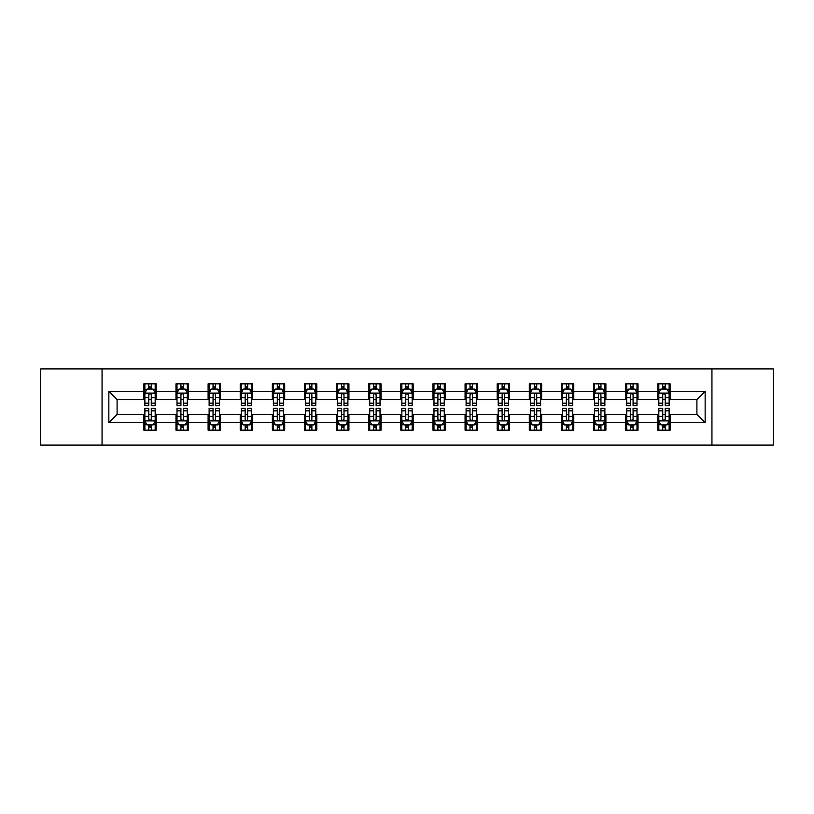 <?xml version="1.0" encoding="UTF-8"?>
<svg xmlns="http://www.w3.org/2000/svg" width="814" height="814" viewBox="0 0 814 814"><rect width="100%" height="100%" fill="white"/><g stroke="black" fill="none" stroke-linecap="round" stroke-linejoin="round"><path stroke-width="1.22" d="M711.945 445.095L773.3 445.095L773.3 368.905L711.945 368.905L711.945 445.095L102.055 445.095L102.055 368.905L40.7 368.905L40.7 445.095L102.055 445.095M711.945 368.905L102.055 368.905M670.146 391.351L670.146 383.832L657.793 383.832L657.793 391.351L638.023 391.351L638.023 383.832L625.671 383.832L625.671 391.351L605.901 391.351L605.901 383.832L593.548 383.832L593.548 391.351L573.778 391.351L573.778 383.832L561.426 383.832L561.426 391.351L541.656 391.351L541.656 383.832L529.304 383.832L529.304 391.351L509.544 391.351L509.544 383.832L497.181 383.832L497.181 391.351L477.421 391.351L477.421 383.832L465.069 383.832L465.069 391.351L445.299 391.351L445.299 383.832L432.946 383.832L432.946 391.351L413.176 391.351L413.176 383.832L400.824 383.832L400.824 391.351L381.054 391.351L381.054 383.832L368.701 383.832L368.701 391.351L348.931 391.351L348.931 383.832L336.579 383.832L336.579 391.351L316.819 391.351L316.819 383.832L304.456 383.832L304.456 391.351L284.697 391.351L284.697 383.832L272.344 383.832L272.344 391.351L252.574 391.351L252.574 383.832L240.222 383.832L240.222 391.351L220.452 391.351L220.452 383.832L208.099 383.832L208.099 391.351L188.329 391.351L188.329 383.832L175.977 383.832L175.977 391.351L156.207 391.351L156.207 383.832L143.854 383.832L143.854 391.351L108.852 391.351L108.852 422.649L117.094 414.407L143.854 414.407L143.854 430.168L156.207 430.168L156.207 414.407L175.977 414.407L175.977 430.168L188.329 430.168L188.329 414.407L208.099 414.407L208.099 430.168L220.452 430.168L220.452 414.407L240.222 414.407L240.222 430.168L252.574 430.168L252.574 414.407L272.344 414.407L272.344 430.168L284.697 430.168L284.697 414.407L304.456 414.407L304.456 430.168L316.819 430.168L316.819 414.407L336.579 414.407L336.579 430.168L348.931 430.168L348.931 414.407L368.701 414.407L368.701 430.168L381.054 430.168L381.054 414.407L400.824 414.407L400.824 430.168L413.176 430.168L413.176 414.407L432.946 414.407L432.946 430.168L445.299 430.168L445.299 414.407L465.069 414.407L465.069 430.168L477.421 430.168L477.421 414.407L497.181 414.407L497.181 430.168L509.544 430.168L509.544 414.407L529.304 414.407L529.304 430.168L541.656 430.168L541.656 414.407L561.426 414.407L561.426 430.168L573.778 430.168L573.778 414.407L593.548 414.407L593.548 430.168L605.901 430.168L605.901 414.407L625.671 414.407L625.671 430.168L638.023 430.168L638.023 414.407L657.793 414.407L657.793 430.168L670.146 430.168L670.146 414.407L696.906 414.407L696.906 399.593L670.146 399.593L670.146 391.351L705.148 391.351L705.148 422.649L670.146 422.649M657.793 422.649L638.023 422.649M625.671 422.649L605.901 422.649M593.548 422.649L573.778 422.649M561.426 422.649L541.656 422.649M529.304 422.649L509.544 422.649M497.181 422.649L477.421 422.649M465.069 422.649L445.299 422.649M432.946 422.649L413.176 422.649M400.824 422.649L381.054 422.649M368.701 422.649L348.931 422.649M336.579 422.649L316.819 422.649M304.456 422.649L284.697 422.649M272.344 422.649L252.574 422.649M240.222 422.649L220.452 422.649M208.099 422.649L188.329 422.649M175.977 422.649L156.207 422.649M143.854 422.649L108.852 422.649M657.793 391.351L657.793 399.593L638.023 399.593L638.023 391.351M625.671 391.351L625.671 399.593L605.901 399.593L605.901 391.351M593.548 391.351L593.548 399.593L573.778 399.593L573.778 391.351M561.426 391.351L561.426 399.593L541.656 399.593L541.656 391.351M529.304 391.351L529.304 399.593L509.544 399.593L509.544 391.351M497.181 391.351L497.181 399.593L477.421 399.593L477.421 391.351M465.069 391.351L465.069 399.593L445.299 399.593L445.299 391.351M432.946 391.351L432.946 399.593L413.176 399.593L413.176 391.351M400.824 391.351L400.824 399.593L381.054 399.593L381.054 391.351M368.701 391.351L368.701 399.593L348.931 399.593L348.931 391.351M336.579 391.351L336.579 399.593L316.819 399.593L316.819 391.351M304.456 391.351L304.456 399.593L284.697 399.593L284.697 391.351M272.344 391.351L272.344 399.593L252.574 399.593L252.574 391.351M240.222 391.351L240.222 399.593L220.452 399.593L220.452 391.351M208.099 391.351L208.099 399.593L188.329 399.593L188.329 391.351M175.977 391.351L175.977 399.593L156.207 399.593L156.207 391.351M143.854 391.351L143.854 399.593L117.094 399.593L108.852 391.351M117.094 399.593L117.094 414.407M705.148 422.649L696.906 414.407M696.906 399.593L705.148 391.351M143.854 388.98L144.882 388.98M148.799 388.98L151.272 388.98M155.179 388.98L156.207 388.98M143.854 399.379L144.882 399.379M148.799 399.379L151.272 399.379M155.179 399.379L156.207 399.379M143.854 414.621L144.882 414.621M148.799 414.621L151.272 414.621M155.179 414.621L156.207 414.621M143.854 425.02L144.882 425.02M148.799 425.02L151.272 425.02M155.179 425.02L156.207 425.02M175.977 414.621L177.004 414.621M180.922 414.621L183.394 414.621M187.301 414.621L188.329 414.621M175.977 425.02L177.004 425.02M180.922 425.02L183.394 425.02M187.301 425.02L188.329 425.02M175.977 388.98L177.004 388.98M180.922 388.98L183.394 388.98M187.301 388.98L188.329 388.98M175.977 399.379L177.004 399.379M180.922 399.379L183.394 399.379M187.301 399.379L188.329 399.379M208.099 414.621L209.127 414.621M213.044 414.621L215.507 414.621M219.424 414.621L220.452 414.621M208.099 425.02L209.127 425.02M213.044 425.02L215.507 425.02M219.424 425.02L220.452 425.02M208.099 388.98L209.127 388.98M213.044 388.98L215.507 388.98M219.424 388.98L220.452 388.98M208.099 399.379L209.127 399.379M213.044 399.379L215.507 399.379M219.424 399.379L220.452 399.379M240.222 414.621L241.249 414.621M245.156 414.621L247.629 414.621M251.546 414.621L252.574 414.621M240.222 425.02L241.249 425.02M245.156 425.02L247.629 425.02M251.546 425.02L252.574 425.02M240.222 388.98L241.249 388.98M245.156 388.98L247.629 388.98M251.546 388.98L252.574 388.98M240.222 399.379L241.249 399.379M245.156 399.379L247.629 399.379M251.546 399.379L252.574 399.379M272.344 414.621L273.372 414.621M277.279 414.621L279.751 414.621M283.669 414.621L284.697 414.621M272.344 425.02L273.372 425.02M277.279 425.02L279.751 425.02M283.669 425.02L284.697 425.02M272.344 388.98L273.372 388.98M277.279 388.98L279.751 388.98M283.669 388.98L284.697 388.98M272.344 399.379L273.372 399.379M277.279 399.379L279.751 399.379M283.669 399.379L284.697 399.379M304.456 414.621L305.494 414.621M309.401 414.621L311.874 414.621M315.781 414.621L316.819 414.621M304.456 425.02L305.494 425.02M309.401 425.02L311.874 425.02M315.781 425.02L316.819 425.02M304.456 388.98L305.494 388.98M309.401 388.98L311.874 388.98M315.781 388.98L316.819 388.98M304.456 399.379L305.494 399.379M309.401 399.379L311.874 399.379M315.781 399.379L316.819 399.379M336.579 414.621L337.607 414.621M341.524 414.621L343.996 414.621M347.904 414.621L348.931 414.621M336.579 425.02L337.607 425.02M341.524 425.02L343.996 425.02M347.904 425.02L348.931 425.02M336.579 388.98L337.607 388.98M341.524 388.98L343.996 388.98M347.904 388.98L348.931 388.98M336.579 399.379L337.607 399.379M341.524 399.379L343.996 399.379M347.904 399.379L348.931 399.379M368.701 414.621L369.729 414.621M373.646 414.621L376.119 414.621M380.026 414.621L381.054 414.621M368.701 425.02L369.729 425.02M373.646 425.02L376.119 425.02M380.026 425.02L381.054 425.02M368.701 388.98L369.729 388.98M373.646 388.98L376.119 388.98M380.026 388.98L381.054 388.98M368.701 399.379L369.729 399.379M373.646 399.379L376.119 399.379M380.026 399.379L381.054 399.379M400.824 414.621L401.851 414.621M405.769 414.621L408.231 414.621M412.149 414.621L413.176 414.621M400.824 425.02L401.851 425.02M405.769 425.02L408.231 425.02M412.149 425.02L413.176 425.02M400.824 388.98L401.851 388.98M405.769 388.98L408.231 388.98M412.149 388.98L413.176 388.98M400.824 399.379L401.851 399.379M405.769 399.379L408.231 399.379M412.149 399.379L413.176 399.379M432.946 414.621L433.974 414.621M437.881 414.621L440.354 414.621M444.271 414.621L445.299 414.621M432.946 425.02L433.974 425.02M437.881 425.02L440.354 425.02M444.271 425.02L445.299 425.02M432.946 388.98L433.974 388.98M437.881 388.98L440.354 388.98M444.271 388.98L445.299 388.98M432.946 399.379L433.974 399.379M437.881 399.379L440.354 399.379M444.271 399.379L445.299 399.379M465.069 414.621L466.096 414.621M470.004 414.621L472.476 414.621M476.394 414.621L477.421 414.621M465.069 425.02L466.096 425.02M470.004 425.02L472.476 425.02M476.394 425.02L477.421 425.02M465.069 388.98L466.096 388.98M470.004 388.98L472.476 388.98M476.394 388.98L477.421 388.98M465.069 399.379L466.096 399.379M470.004 399.379L472.476 399.379M476.394 399.379L477.421 399.379M497.181 414.621L498.219 414.621M502.126 414.621L504.599 414.621M508.506 414.621L509.544 414.621M497.181 425.02L498.219 425.02M502.126 425.02L504.599 425.02M508.506 425.02L509.544 425.02M497.181 388.98L498.219 388.98M502.126 388.98L504.599 388.98M508.506 388.98L509.544 388.98M497.181 399.379L498.219 399.379M502.126 399.379L504.599 399.379M508.506 399.379L509.544 399.379M529.304 414.621L530.331 414.621M534.249 414.621L536.721 414.621M540.628 414.621L541.656 414.621M529.304 425.02L530.331 425.02M534.249 425.02L536.721 425.02M540.628 425.02L541.656 425.02M529.304 388.98L530.331 388.98M534.249 388.98L536.721 388.98M540.628 388.98L541.656 388.98M529.304 399.379L530.331 399.379M534.249 399.379L536.721 399.379M540.628 399.379L541.656 399.379M561.426 414.621L562.454 414.621M566.371 414.621L568.844 414.621M572.751 414.621L573.778 414.621M561.426 425.02L562.454 425.02M566.371 425.02L568.844 425.02M572.751 425.02L573.778 425.02M561.426 388.98L562.454 388.98M566.371 388.98L568.844 388.98M572.751 388.98L573.778 388.98M561.426 399.379L562.454 399.379M566.371 399.379L568.844 399.379M572.751 399.379L573.778 399.379M593.548 414.621L594.576 414.621M598.494 414.621L600.956 414.621M604.873 414.621L605.901 414.621M593.548 425.02L594.576 425.02M598.494 425.02L600.956 425.02M604.873 425.02L605.901 425.02M593.548 388.98L594.576 388.98M598.494 388.98L600.956 388.98M604.873 388.98L605.901 388.98M593.548 399.379L594.576 399.379M598.494 399.379L600.956 399.379M604.873 399.379L605.901 399.379M625.671 414.621L626.699 414.621M630.606 414.621L633.078 414.621M636.996 414.621L638.023 414.621M625.671 425.02L626.699 425.02M630.606 425.02L633.078 425.02M636.996 425.02L638.023 425.02M625.671 388.98L626.699 388.98M630.606 388.98L633.078 388.98M636.996 388.98L638.023 388.98M625.671 399.379L626.699 399.379M630.606 399.379L633.078 399.379M636.996 399.379L638.023 399.379M657.793 414.621L658.821 414.621M662.728 414.621L665.201 414.621M669.118 414.621L670.146 414.621M657.793 425.02L658.821 425.02M662.728 425.02L665.201 425.02M669.118 425.02L670.146 425.02M657.793 388.98L658.821 388.98M662.728 388.98L665.201 388.98M669.118 388.98L670.146 388.98M657.793 399.379L658.821 399.379M662.728 399.379L665.201 399.379M669.118 399.379L670.146 399.379M151.272 386.518L148.799 386.518M155.179 403.184L151.272 403.184L151.272 405.769L155.179 405.769L155.179 393.203L153.124 389.082L146.947 389.082L144.882 393.203L144.882 405.769L148.799 405.769L148.799 403.184L144.882 403.184M144.882 393.203L144.882 383.832M155.179 393.203L155.179 383.832M148.799 389.082L148.799 383.832M151.272 383.832L151.272 389.082M151.272 403.184L151.272 394.749C150.448 393.162 149.623 393.162 148.799 394.749L148.799 403.184M148.799 427.482L151.272 427.482M144.882 410.816L148.799 410.816L148.799 408.231L144.882 408.231L144.882 420.797L146.947 424.918L153.124 424.918L155.179 420.797L155.179 408.231L151.272 408.231L151.272 410.816L155.179 410.816M155.179 420.797L155.179 430.168M144.882 420.797L144.882 430.168M151.272 424.918L151.272 430.168M148.799 430.168L148.799 424.918M148.799 410.816L148.799 419.251C149.623 420.838 150.448 420.838 151.272 419.251L151.272 410.816M183.394 386.518L180.922 386.518M187.301 403.184L183.394 403.184L183.394 405.769L187.301 405.769L187.301 393.203L185.246 389.082L179.07 389.082L177.004 393.203L177.004 405.769L180.922 405.769L180.922 403.184L177.004 403.184M177.004 393.203L177.004 383.832M187.301 393.203L187.301 383.832M180.922 389.082L180.922 383.832M183.394 383.832L183.394 389.082M183.394 403.184L183.394 394.749C182.57 393.162 181.746 393.162 180.922 394.749L180.922 403.184M215.507 386.518L213.044 386.518M219.424 403.184L215.507 403.184L215.507 405.769L219.424 405.769L219.424 393.203L217.369 389.082L211.182 389.082L209.127 393.203L209.127 405.769L213.044 405.769L213.044 403.184L209.127 403.184M209.127 393.203L209.127 383.832M219.424 393.203L219.424 383.832M213.044 389.082L213.044 383.832M215.507 383.832L215.507 389.082M215.507 403.184L215.507 394.749C214.693 393.162 213.868 393.162 213.044 394.749L213.044 403.184M180.922 427.482L183.394 427.482M177.004 410.816L180.922 410.816L180.922 408.231L177.004 408.231L177.004 420.797L179.07 424.918L185.246 424.918L187.301 420.797L187.301 408.231L183.394 408.231L183.394 410.816L187.301 410.816M187.301 420.797L187.301 430.168M177.004 420.797L177.004 430.168M183.394 424.918L183.394 430.168M180.922 430.168L180.922 424.918M180.922 410.816L180.922 419.251C181.746 420.838 182.57 420.838 183.394 419.251L183.394 410.816M213.044 427.482L215.507 427.482M209.127 410.816L213.044 410.816L213.044 408.231L209.127 408.231L209.127 420.797L211.182 424.918L217.369 424.918L219.424 420.797L219.424 408.231L215.507 408.231L215.507 410.816L219.424 410.816M219.424 420.797L219.424 430.168M209.127 420.797L209.127 430.168M215.507 424.918L215.507 430.168M213.044 430.168L213.044 424.918M213.044 410.816L213.044 419.251C213.858 420.838 214.682 420.838 215.507 419.251L215.507 410.816M247.629 386.518L245.156 386.518M251.546 403.184L247.629 403.184L247.629 405.769L251.546 405.769L251.546 393.203L249.481 389.082L243.305 389.082L241.249 393.203L241.249 405.769L245.156 405.769L245.156 403.184L241.249 403.184M241.249 393.203L241.249 383.832M251.546 393.203L251.546 383.832M245.156 389.082L245.156 383.832M247.629 383.832L247.629 389.082M247.629 403.184L247.629 394.749C246.805 393.162 245.981 393.162 245.156 394.749L245.156 403.184M279.751 386.518L277.279 386.518M283.669 403.184L279.751 403.184L279.751 405.769L283.669 405.769L283.669 393.203L281.603 389.082L275.427 389.082L273.372 393.203L273.372 405.769L277.279 405.769L277.279 403.184L273.372 403.184M273.372 393.203L273.372 383.832M283.669 393.203L283.669 383.832M277.279 389.082L277.279 383.832M279.751 383.832L279.751 389.082M279.751 403.184L279.751 394.749C278.927 393.162 278.103 393.162 277.279 394.749L277.279 403.184M311.874 386.518L309.401 386.518M315.781 403.184L311.874 403.184L311.874 405.769L315.781 405.769L315.781 393.203L313.726 389.082L307.55 389.082L305.494 393.203L305.494 405.769L309.401 405.769L309.401 403.184L305.494 403.184M305.494 393.203L305.494 383.832M315.781 393.203L315.781 383.832M309.401 389.082L309.401 383.832M311.874 383.832L311.874 389.082M311.874 403.184L311.874 394.749C311.05 393.162 310.226 393.162 309.401 394.749L309.401 403.184M245.156 427.482L247.629 427.482M241.249 410.816L245.156 410.816L245.156 408.231L241.249 408.231L241.249 420.797L243.305 424.918L249.481 424.918L251.546 420.797L251.546 408.231L247.629 408.231L247.629 410.816L251.546 410.816M251.546 420.797L251.546 430.168M241.249 420.797L241.249 430.168M247.629 424.918L247.629 430.168M245.156 430.168L245.156 424.918M245.156 410.816L245.156 419.251C245.981 420.838 246.805 420.838 247.629 419.251L247.629 410.816M277.279 427.482L279.751 427.482M273.372 410.816L277.279 410.816L277.279 408.231L273.372 408.231L273.372 420.797L275.427 424.918L281.603 424.918L283.669 420.797L283.669 408.231L279.751 408.231L279.751 410.816L283.669 410.816M283.669 420.797L283.669 430.168M273.372 420.797L273.372 430.168M279.751 424.918L279.751 430.168M277.279 430.168L277.279 424.918M277.279 410.816L277.279 419.251C278.103 420.838 278.927 420.838 279.751 419.251L279.751 410.816M309.401 427.482L311.874 427.482M305.494 410.816L309.401 410.816L309.401 408.231L305.494 408.231L305.494 420.797L307.55 424.918L313.726 424.918L315.781 420.797L315.781 408.231L311.874 408.231L311.874 410.816L315.781 410.816M315.781 420.797L315.781 430.168M305.494 420.797L305.494 430.168M311.874 424.918L311.874 430.168M309.401 430.168L309.401 424.918M309.401 410.816L309.401 419.251C310.226 420.838 311.05 420.838 311.874 419.251L311.874 410.816M343.996 386.518L341.524 386.518M347.904 403.184L343.996 403.184L343.996 405.769L347.904 405.769L347.904 393.203L345.848 389.082L339.672 389.082L337.607 393.203L337.607 405.769L341.524 405.769L341.524 403.184L337.607 403.184M337.607 393.203L337.607 383.832M347.904 393.203L347.904 383.832M341.524 389.082L341.524 383.832M343.996 383.832L343.996 389.082M343.996 403.184L343.996 394.749C343.172 393.162 342.348 393.162 341.524 394.749L341.524 403.184M341.524 427.482L343.996 427.482M337.607 410.816L341.524 410.816L341.524 408.231L337.607 408.231L337.607 420.797L339.672 424.918L345.848 424.918L347.904 420.797L347.904 408.231L343.996 408.231L343.996 410.816L347.904 410.816M347.904 420.797L347.904 430.168M337.607 420.797L337.607 430.168M343.996 424.918L343.996 430.168M341.524 430.168L341.524 424.918M341.524 410.816L341.524 419.251C342.348 420.838 343.172 420.838 343.996 419.251L343.996 410.816M376.119 386.518L373.646 386.518M380.026 403.184L376.119 403.184L376.119 405.769L380.026 405.769L380.026 393.203L377.971 389.082L371.795 389.082L369.729 393.203L369.729 405.769L373.646 405.769L373.646 403.184L369.729 403.184M369.729 393.203L369.729 383.832M380.026 393.203L380.026 383.832M373.646 389.082L373.646 383.832M376.119 383.832L376.119 389.082M376.119 403.184L376.119 394.749C375.295 393.162 374.471 393.162 373.646 394.749L373.646 403.184M373.646 427.482L376.119 427.482M369.729 410.816L373.646 410.816L373.646 408.231L369.729 408.231L369.729 420.797L371.795 424.918L377.971 424.918L380.026 420.797L380.026 408.231L376.119 408.231L376.119 410.816L380.026 410.816M380.026 420.797L380.026 430.168M369.729 420.797L369.729 430.168M376.119 424.918L376.119 430.168M373.646 430.168L373.646 424.918M373.646 410.816L373.646 419.251C374.471 420.838 375.295 420.838 376.119 419.251L376.119 410.816M408.231 386.518L405.769 386.518M412.149 403.184L408.231 403.184L408.231 405.769L412.149 405.769L412.149 393.203L410.093 389.082L403.907 389.082L401.851 393.203L401.851 405.769L405.769 405.769L405.769 403.184L401.851 403.184M401.851 393.203L401.851 383.832M412.149 393.203L412.149 383.832M405.769 389.082L405.769 383.832M408.231 383.832L408.231 389.082M408.231 403.184L408.231 394.749C407.417 393.162 406.593 393.162 405.769 394.749L405.769 403.184M405.769 427.482L408.231 427.482M401.851 410.816L405.769 410.816L405.769 408.231L401.851 408.231L401.851 420.797L403.907 424.918L410.093 424.918L412.149 420.797L412.149 408.231L408.231 408.231L408.231 410.816L412.149 410.816M412.149 420.797L412.149 430.168M401.851 420.797L401.851 430.168M408.231 424.918L408.231 430.168M405.769 430.168L405.769 424.918M405.769 410.816L405.769 419.251C406.583 420.838 407.407 420.838 408.231 419.251L408.231 410.816M440.354 386.518L437.881 386.518M444.271 403.184L440.354 403.184L440.354 405.769L444.271 405.769L444.271 393.203L442.206 389.082L436.029 389.082L433.974 393.203L433.974 405.769L437.881 405.769L437.881 403.184L433.974 403.184M433.974 393.203L433.974 383.832M444.271 393.203L444.271 383.832M437.881 389.082L437.881 383.832M440.354 383.832L440.354 389.082M440.354 403.184L440.354 394.749C439.529 393.162 438.705 393.162 437.881 394.749L437.881 403.184M437.881 427.482L440.354 427.482M433.974 410.816L437.881 410.816L437.881 408.231L433.974 408.231L433.974 420.797L436.029 424.918L442.206 424.918L444.271 420.797L444.271 408.231L440.354 408.231L440.354 410.816L444.271 410.816M444.271 420.797L444.271 430.168M433.974 420.797L433.974 430.168M440.354 424.918L440.354 430.168M437.881 430.168L437.881 424.918M437.881 410.816L437.881 419.251C438.705 420.838 439.529 420.838 440.354 419.251L440.354 410.816M472.476 386.518L470.004 386.518M476.394 403.184L472.476 403.184L472.476 405.769L476.394 405.769L476.394 393.203L474.328 389.082L468.152 389.082L466.096 393.203L466.096 405.769L470.004 405.769L470.004 403.184L466.096 403.184M466.096 393.203L466.096 383.832M476.394 393.203L476.394 383.832M470.004 389.082L470.004 383.832M472.476 383.832L472.476 389.082M472.476 403.184L472.476 394.749C471.652 393.162 470.828 393.162 470.004 394.749L470.004 403.184M470.004 427.482L472.476 427.482M466.096 410.816L470.004 410.816L470.004 408.231L466.096 408.231L466.096 420.797L468.152 424.918L474.328 424.918L476.394 420.797L476.394 408.231L472.476 408.231L472.476 410.816L476.394 410.816M476.394 420.797L476.394 430.168M466.096 420.797L466.096 430.168M472.476 424.918L472.476 430.168M470.004 430.168L470.004 424.918M470.004 410.816L470.004 419.251C470.828 420.838 471.652 420.838 472.476 419.251L472.476 410.816M504.599 386.518L502.126 386.518M508.506 403.184L504.599 403.184L504.599 405.769L508.506 405.769L508.506 393.203L506.45 389.082L500.274 389.082L498.219 393.203L498.219 405.769L502.126 405.769L502.126 403.184L498.219 403.184M498.219 393.203L498.219 383.832M508.506 393.203L508.506 383.832M502.126 389.082L502.126 383.832M504.599 383.832L504.599 389.082M504.599 403.184L504.599 394.749C503.774 393.162 502.95 393.162 502.126 394.749L502.126 403.184M502.126 427.482L504.599 427.482M498.219 410.816L502.126 410.816L502.126 408.231L498.219 408.231L498.219 420.797L500.274 424.918L506.45 424.918L508.506 420.797L508.506 408.231L504.599 408.231L504.599 410.816L508.506 410.816M508.506 420.797L508.506 430.168M498.219 420.797L498.219 430.168M504.599 424.918L504.599 430.168M502.126 430.168L502.126 424.918M502.126 410.816L502.126 419.251C502.95 420.838 503.774 420.838 504.599 419.251L504.599 410.816M536.721 386.518L534.249 386.518M540.628 403.184L536.721 403.184L536.721 405.769L540.628 405.769L540.628 393.203L538.573 389.082L532.397 389.082L530.331 393.203L530.331 405.769L534.249 405.769L534.249 403.184L530.331 403.184M530.331 393.203L530.331 383.832M540.628 393.203L540.628 383.832M534.249 389.082L534.249 383.832M536.721 383.832L536.721 389.082M536.721 403.184L536.721 394.749C535.897 393.162 535.073 393.162 534.249 394.749L534.249 403.184M534.249 427.482L536.721 427.482M530.331 410.816L534.249 410.816L534.249 408.231L530.331 408.231L530.331 420.797L532.397 424.918L538.573 424.918L540.628 420.797L540.628 408.231L536.721 408.231L536.721 410.816L540.628 410.816M540.628 420.797L540.628 430.168M530.331 420.797L530.331 430.168M536.721 424.918L536.721 430.168M534.249 430.168L534.249 424.918M534.249 410.816L534.249 419.251C535.073 420.838 535.897 420.838 536.721 419.251L536.721 410.816M568.844 386.518L566.371 386.518M572.751 403.184L568.844 403.184L568.844 405.769L572.751 405.769L572.751 393.203L570.695 389.082L564.519 389.082L562.454 393.203L562.454 405.769L566.371 405.769L566.371 403.184L562.454 403.184M562.454 393.203L562.454 383.832M572.751 393.203L572.751 383.832M566.371 389.082L566.371 383.832M568.844 383.832L568.844 389.082M568.844 403.184L568.844 394.749C568.019 393.162 567.195 393.162 566.371 394.749L566.371 403.184M566.371 427.482L568.844 427.482M562.454 410.816L566.371 410.816L566.371 408.231L562.454 408.231L562.454 420.797L564.519 424.918L570.695 424.918L572.751 420.797L572.751 408.231L568.844 408.231L568.844 410.816L572.751 410.816M572.751 420.797L572.751 430.168M562.454 420.797L562.454 430.168M568.844 424.918L568.844 430.168M566.371 430.168L566.371 424.918M566.371 410.816L566.371 419.251C567.195 420.838 568.019 420.838 568.844 419.251L568.844 410.816M600.956 386.518L598.494 386.518M604.873 403.184L600.956 403.184L600.956 405.769L604.873 405.769L604.873 393.203L602.818 389.082L596.631 389.082L594.576 393.203L594.576 405.769L598.494 405.769L598.494 403.184L594.576 403.184M594.576 393.203L594.576 383.832M604.873 393.203L604.873 383.832M598.494 389.082L598.494 383.832M600.956 383.832L600.956 389.082M600.956 403.184L600.956 394.749C600.142 393.162 599.318 393.162 598.494 394.749L598.494 403.184M598.494 427.482L600.956 427.482M594.576 410.816L598.494 410.816L598.494 408.231L594.576 408.231L594.576 420.797L596.631 424.918L602.818 424.918L604.873 420.797L604.873 408.231L600.956 408.231L600.956 410.816L604.873 410.816M604.873 420.797L604.873 430.168M594.576 420.797L594.576 430.168M600.956 424.918L600.956 430.168M598.494 430.168L598.494 424.918M598.494 410.816L598.494 419.251C599.308 420.838 600.132 420.838 600.956 419.251L600.956 410.816M633.078 386.518L630.606 386.518M636.996 403.184L633.078 403.184L633.078 405.769L636.996 405.769L636.996 393.203L634.93 389.082L628.754 389.082L626.699 393.203L626.699 405.769L630.606 405.769L630.606 403.184L626.699 403.184M626.699 393.203L626.699 383.832M636.996 393.203L636.996 383.832M630.606 389.082L630.606 383.832M633.078 383.832L633.078 389.082M633.078 403.184L633.078 394.749C632.254 393.162 631.43 393.162 630.606 394.749L630.606 403.184M630.606 427.482L633.078 427.482M626.699 410.816L630.606 410.816L630.606 408.231L626.699 408.231L626.699 420.797L628.754 424.918L634.93 424.918L636.996 420.797L636.996 408.231L633.078 408.231L633.078 410.816L636.996 410.816M636.996 420.797L636.996 430.168M626.699 420.797L626.699 430.168M633.078 424.918L633.078 430.168M630.606 430.168L630.606 424.918M630.606 410.816L630.606 419.251C631.43 420.838 632.254 420.838 633.078 419.251L633.078 410.816M665.201 386.518L662.728 386.518M669.118 403.184L665.201 403.184L665.201 405.769L669.118 405.769L669.118 393.203L667.053 389.082L660.876 389.082L658.821 393.203L658.821 405.769L662.728 405.769L662.728 403.184L658.821 403.184M658.821 393.203L658.821 383.832M669.118 393.203L669.118 383.832M662.728 389.082L662.728 383.832M665.201 383.832L665.201 389.082M665.201 403.184L665.201 394.749C664.377 393.162 663.552 393.162 662.728 394.749L662.728 403.184M662.728 427.482L665.201 427.482M658.821 410.816L662.728 410.816L662.728 408.231L658.821 408.231L658.821 420.797L660.876 424.918L667.053 424.918L669.118 420.797L669.118 408.231L665.201 408.231L665.201 410.816L669.118 410.816M669.118 420.797L669.118 430.168M658.821 420.797L658.821 430.168M665.201 424.918L665.201 430.168M662.728 430.168L662.728 424.918M662.728 410.816L662.728 419.251C663.552 420.838 664.377 420.838 665.201 419.251L665.201 410.816M155.128 393.101L144.943 393.101M144.882 389.336L146.825 389.336M153.246 389.336L155.179 389.336M148.799 397.659L144.882 397.659M155.179 397.659L151.272 397.659M151.272 387.82L148.799 387.82M144.943 420.899L155.128 420.899M155.179 424.664L153.246 424.664M146.825 424.664L144.882 424.664M151.272 416.341L155.179 416.341M144.882 416.341L148.799 416.341M148.799 426.18L151.272 426.18M187.251 393.101L177.055 393.101M177.004 389.336L178.948 389.336M185.368 389.336L187.301 389.336M180.922 397.659L177.004 397.659M187.301 397.659L183.394 397.659M183.394 387.82L180.922 387.82M219.373 393.101L209.178 393.101M209.127 389.336L211.06 389.336M217.491 389.336L219.424 389.336M213.044 397.659L209.127 397.659M219.424 397.659L215.507 397.659M215.507 387.82L213.044 387.82M177.055 420.899L187.251 420.899M187.301 424.664L185.368 424.664M178.948 424.664L177.004 424.664M183.394 416.341L187.301 416.341M177.004 416.341L180.922 416.341M180.922 426.18L183.394 426.18M209.178 420.899L219.373 420.899M219.424 424.664L217.491 424.664M211.06 424.664L209.127 424.664M215.507 416.341L219.424 416.341M209.127 416.341L213.044 416.341M213.044 426.18L215.507 426.18M251.495 393.101L241.3 393.101M241.249 389.336L243.183 389.336M249.613 389.336L251.546 389.336M245.156 397.659L241.249 397.659M251.546 397.659L247.629 397.659M247.629 387.82L245.156 387.82M283.618 393.101L273.423 393.101M273.372 389.336L275.305 389.336M281.725 389.336L283.669 389.336M277.279 397.659L273.372 397.659M283.669 397.659L279.751 397.659M279.751 387.82L277.279 387.82M315.73 393.101L305.545 393.101M305.494 389.336L307.427 389.336M313.848 389.336L315.781 389.336M309.401 397.659L305.494 397.659M315.781 397.659L311.874 397.659M311.874 387.82L309.401 387.82M241.3 420.899L251.495 420.899M251.546 424.664L249.613 424.664M243.183 424.664L241.249 424.664M247.629 416.341L251.546 416.341M241.249 416.341L245.156 416.341M245.156 426.18L247.629 426.18M273.423 420.899L283.618 420.899M283.669 424.664L281.725 424.664M275.305 424.664L273.372 424.664M279.751 416.341L283.669 416.341M273.372 416.341L277.279 416.341M277.279 426.18L279.751 426.18M305.545 420.899L315.73 420.899M315.781 424.664L313.848 424.664M307.427 424.664L305.494 424.664M311.874 416.341L315.781 416.341M305.494 416.341L309.401 416.341M309.401 426.18L311.874 426.18M347.853 393.101L337.657 393.101M337.607 389.336L339.55 389.336M345.97 389.336L347.904 389.336M341.524 397.659L337.607 397.659M347.904 397.659L343.996 397.659M343.996 387.82L341.524 387.82M337.657 420.899L347.853 420.899M347.904 424.664L345.97 424.664M339.55 424.664L337.607 424.664M343.996 416.341L347.904 416.341M337.607 416.341L341.524 416.341M341.524 426.18L343.996 426.18M379.975 393.101L369.78 393.101M369.729 389.336L371.662 389.336M378.093 389.336L380.026 389.336M373.646 397.659L369.729 397.659M380.026 397.659L376.119 397.659M376.119 387.82L373.646 387.82M369.78 420.899L379.975 420.899M380.026 424.664L378.093 424.664M371.662 424.664L369.729 424.664M376.119 416.341L380.026 416.341M369.729 416.341L373.646 416.341M373.646 426.18L376.119 426.18M412.098 393.101L401.902 393.101M401.851 389.336L403.785 389.336M410.215 389.336L412.149 389.336M405.769 397.659L401.851 397.659M412.149 397.659L408.231 397.659M408.231 387.82L405.769 387.82M401.902 420.899L412.098 420.899M412.149 424.664L410.215 424.664M403.785 424.664L401.851 424.664M408.231 416.341L412.149 416.341M401.851 416.341L405.769 416.341M405.769 426.18L408.231 426.18M444.22 393.101L434.025 393.101M433.974 389.336L435.907 389.336M442.338 389.336L444.271 389.336M437.881 397.659L433.974 397.659M444.271 397.659L440.354 397.659M440.354 387.82L437.881 387.82M434.025 420.899L444.22 420.899M444.271 424.664L442.338 424.664M435.907 424.664L433.974 424.664M440.354 416.341L444.271 416.341M433.974 416.341L437.881 416.341M437.881 426.18L440.354 426.18M476.343 393.101L466.147 393.101M466.096 389.336L468.03 389.336M474.45 389.336L476.394 389.336M470.004 397.659L466.096 397.659M476.394 397.659L472.476 397.659M472.476 387.82L470.004 387.82M466.147 420.899L476.343 420.899M476.394 424.664L474.45 424.664M468.03 424.664L466.096 424.664M472.476 416.341L476.394 416.341M466.096 416.341L470.004 416.341M470.004 426.18L472.476 426.18M508.455 393.101L498.27 393.101M498.219 389.336L500.152 389.336M506.573 389.336L508.506 389.336M502.126 397.659L498.219 397.659M508.506 397.659L504.599 397.659M504.599 387.82L502.126 387.82M498.27 420.899L508.455 420.899M508.506 424.664L506.573 424.664M500.152 424.664L498.219 424.664M504.599 416.341L508.506 416.341M498.219 416.341L502.126 416.341M502.126 426.18L504.599 426.18M540.577 393.101L530.382 393.101M530.331 389.336L532.275 389.336M538.695 389.336L540.628 389.336M534.249 397.659L530.331 397.659M540.628 397.659L536.721 397.659M536.721 387.82L534.249 387.82M530.382 420.899L540.577 420.899M540.628 424.664L538.695 424.664M532.275 424.664L530.331 424.664M536.721 416.341L540.628 416.341M530.331 416.341L534.249 416.341M534.249 426.18L536.721 426.18M572.7 393.101L562.505 393.101M562.454 389.336L564.387 389.336M570.817 389.336L572.751 389.336M566.371 397.659L562.454 397.659M572.751 397.659L568.844 397.659M568.844 387.82L566.371 387.82M562.505 420.899L572.7 420.899M572.751 424.664L570.817 424.664M564.387 424.664L562.454 424.664M568.844 416.341L572.751 416.341M562.454 416.341L566.371 416.341M566.371 426.18L568.844 426.18M604.822 393.101L594.627 393.101M594.576 389.336L596.509 389.336M602.94 389.336L604.873 389.336M598.494 397.659L594.576 397.659M604.873 397.659L600.956 397.659M600.956 387.82L598.494 387.82M594.627 420.899L604.822 420.899M604.873 424.664L602.94 424.664M596.509 424.664L594.576 424.664M600.956 416.341L604.873 416.341M594.576 416.341L598.494 416.341M598.494 426.18L600.956 426.18M636.945 393.101L626.749 393.101M626.699 389.336L628.632 389.336M635.052 389.336L636.996 389.336M630.606 397.659L626.699 397.659M636.996 397.659L633.078 397.659M633.078 387.82L630.606 387.82M626.749 420.899L636.945 420.899M636.996 424.664L635.052 424.664M628.632 424.664L626.699 424.664M633.078 416.341L636.996 416.341M626.699 416.341L630.606 416.341M630.606 426.18L633.078 426.18M669.057 393.101L658.872 393.101M658.821 389.336L660.754 389.336M667.175 389.336L669.118 389.336M662.728 397.659L658.821 397.659M669.118 397.659L665.201 397.659M665.201 387.82L662.728 387.82M658.872 420.899L669.057 420.899M669.118 424.664L667.175 424.664M660.754 424.664L658.821 424.664M665.201 416.341L669.118 416.341M658.821 416.341L662.728 416.341M662.728 426.18L665.201 426.18"/></g></svg>
